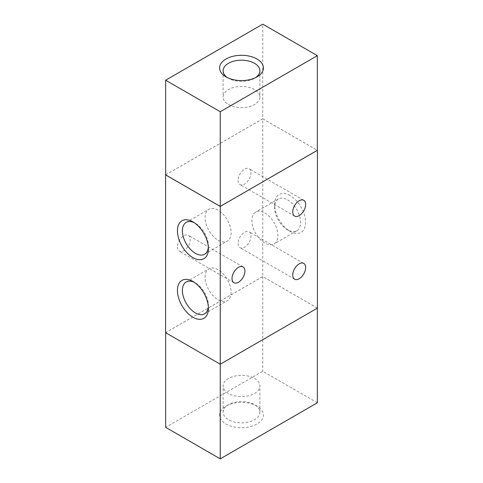 <?xml version="1.0" encoding="UTF-8"?>
<svg xmlns="http://www.w3.org/2000/svg" width="483" height="483" viewBox="0 0 483 483"><rect width="100%" height="100%" fill="white"/><g stroke="black" fill="none" stroke-linecap="round" stroke-linejoin="round"><path stroke-width="0.36" stroke-dasharray="2.42 1.81" d="M256.986 406.118A21.898 12.643 0 0 0 226.014 406.118A21.898 12.643 0 0 0 226.014 424.002A21.898 12.643 0 0 0 256.986 424.002A21.898 12.643 0 0 0 256.986 406.118L254.505 404.688A18.39 10.62 180 0 1 259.89 412.192A18.39 10.62 180 0 1 241.5 422.812A18.39 10.62 180 0 1 223.11 412.192A18.39 10.62 180 0 1 228.495 404.688A18.39 10.62 180 0 1 254.505 404.688M254.505 378.449A18.39 10.62 180 0 1 259.89 385.959A18.39 10.62 180 0 1 241.5 396.573A18.39 10.62 180 0 1 223.11 385.953A18.39 10.62 180 0 1 234.46 376.148A18.39 10.62 180 0 1 254.505 378.449M317.349 308.118L262.758 276.596L165.651 332.66L220.242 364.182L317.349 308.154M317.349 402.786L262.758 371.264L165.651 427.328M262.758 276.596L262.758 371.264M227.36 77.6A18.39 10.62 0 0 0 228.495 78.312A18.39 10.62 0 0 0 254.505 78.312A18.39 10.62 0 0 0 255.64 77.6M228.495 78.312L226.014 76.882M228.495 104.551A18.39 10.62 0 0 0 248.54 106.852A18.39 10.62 0 0 0 259.89 97.047A18.39 10.62 0 0 0 241.5 86.427A18.39 10.62 0 0 0 223.11 97.041A18.39 10.62 0 0 0 228.495 104.551M165.651 174.882L262.758 118.818L262.758 24.15M262.758 118.818L317.349 150.34M238.083 243.474A9.123 5.271 120 0 0 239.973 247.652A9.123 5.271 120 0 0 249.101 242.381A9.123 5.271 120 0 0 249.101 231.846A9.123 5.271 120 0 0 242.068 234.291A9.123 5.271 120 0 0 238.083 243.474M238.083 180.358A9.123 5.271 120 0 0 239.973 184.536A9.123 5.271 120 0 0 249.101 179.271A9.123 5.271 120 0 0 249.101 168.73A9.123 5.271 120 0 0 242.068 171.175A9.123 5.271 120 0 0 238.083 180.358M177.358 246.976A9.123 5.271 120 0 0 179.247 251.154A9.123 5.271 120 0 0 188.37 245.889A9.123 5.271 120 0 0 188.37 235.348A9.123 5.271 120 0 0 181.336 237.793A9.123 5.271 120 0 0 177.358 246.976M290.084 195.567A21.898 12.643 -120 0 0 274.598 204.508A21.898 12.643 -120 0 0 290.084 231.333A21.898 12.643 -120 0 0 305.57 222.391A21.898 12.643 -120 0 0 290.084 195.567M287.602 199.865A18.39 10.62 60 0 1 299.617 216.07A18.39 10.62 60 0 1 296.797 230.808A18.39 10.62 60 0 1 287.602 229.902A18.39 10.62 60 0 1 274.598 207.376A18.39 10.62 60 0 1 278.407 198.954A18.39 10.62 60 0 1 287.602 199.865M264.883 212.985A18.39 10.62 60 0 1 276.898 229.19A18.39 10.62 60 0 1 274.078 243.927A18.39 10.62 60 0 1 255.688 233.313A18.39 10.62 60 0 1 255.682 212.073A18.39 10.62 60 0 1 264.883 212.985M208.348 306.765A18.39 10.62 -120 0 0 208.402 305.431A18.39 10.62 -120 0 0 195.398 282.905A18.39 10.62 -120 0 0 194.214 282.283M218.117 299.816A18.39 10.62 -120 0 0 227.318 300.728A18.39 10.62 -120 0 0 227.312 279.494A18.39 10.62 -120 0 0 208.922 268.874A18.39 10.62 -120 0 0 206.102 283.612A18.39 10.62 -120 0 0 218.117 299.816M208.348 247.163A18.39 10.62 -120 0 0 208.402 245.823A18.39 10.62 -120 0 0 195.398 223.297A18.39 10.62 -120 0 0 194.214 222.675M218.117 240.214A18.39 10.62 -120 0 0 227.318 241.126A18.39 10.62 -120 0 0 227.312 219.886A18.39 10.62 -120 0 0 208.922 209.266A18.39 10.62 -120 0 0 206.102 224.009A18.39 10.62 -120 0 0 218.117 240.214M317.409 308.118L262.758 276.566L165.591 332.66M165.651 174.846L262.758 118.782L262.758 276.566M262.758 118.782L317.349 150.304M226.014 406.118L228.495 404.688M259.89 412.192L259.89 385.959M223.11 412.192L223.11 385.959M256.986 76.882L254.505 78.312M259.89 70.808L259.89 97.041M223.11 70.808L223.11 97.041M303.753 263.398L249.101 231.846M294.63 279.204L239.973 247.652M303.753 200.288L249.101 168.73M294.63 216.094L239.973 184.536M243.027 266.906L188.37 235.348M233.899 282.712L179.247 251.154M274.598 204.508L274.598 207.376M290.084 231.333L287.602 229.902M296.797 230.814L274.078 243.927M278.407 198.954L255.682 212.073M192.916 281.468L195.398 282.905M208.402 308.293L208.402 305.431M204.593 313.847L227.318 300.728M186.203 281.994L208.922 268.874M192.916 221.866L195.398 223.297M208.402 248.685L208.402 245.823M204.593 254.245L227.318 241.126M186.203 222.385L208.922 209.266"/><path stroke-width="0.72" d="M317.349 150.304L220.242 206.434L165.591 174.882L165.591 332.66L220.242 364.218L220.242 458.85L317.349 402.786L317.349 308.154M165.651 332.696L165.651 427.328L220.242 458.85M226.014 76.882L226.014 76.882A21.898 12.643 180 0 1 226.014 58.998A21.898 12.643 180 0 1 256.986 58.998A21.898 12.643 180 0 1 256.986 76.882A21.898 12.643 180 0 1 226.014 76.882L226.014 76.882M255.64 77.6A18.39 10.62 0 0 0 259.89 70.808A18.39 10.62 0 0 0 241.5 60.188A18.39 10.62 0 0 0 223.11 70.808A18.39 10.62 0 0 0 227.36 77.6M220.242 111.736L165.651 80.214L262.758 24.15L317.349 55.672L220.242 111.736L220.242 206.404L165.651 174.882L165.651 80.214M220.242 206.404L317.349 150.34L317.349 55.672M292.74 275.026A9.123 5.271 -60 0 1 296.725 265.843A9.123 5.271 -60 0 1 303.753 263.398A9.123 5.271 -60 0 1 303.753 273.939A9.123 5.271 -60 0 1 294.63 279.204A9.123 5.271 -60 0 1 292.74 275.026M292.74 211.916A9.123 5.271 -60 0 1 296.725 202.733A9.123 5.271 -60 0 1 303.753 200.288A9.123 5.271 -60 0 1 303.753 210.823A9.123 5.271 -60 0 1 294.63 216.094A9.123 5.271 -60 0 1 292.74 211.916M232.009 278.534A9.123 5.271 -60 0 1 235.994 269.351A9.123 5.271 -60 0 1 243.027 266.906A9.123 5.271 -60 0 1 243.027 277.441A9.123 5.271 -60 0 1 233.899 282.712A9.123 5.271 -60 0 1 232.009 278.534M192.916 317.234A21.898 12.643 60 0 1 177.43 290.41A21.898 12.643 60 0 1 192.916 281.468A21.898 12.643 60 0 1 208.402 308.293A21.898 12.643 60 0 1 192.916 317.234M194.214 282.283A18.39 10.62 -120 0 0 186.203 281.994A18.39 10.62 -120 0 0 183.383 296.731A18.39 10.62 -120 0 0 195.398 312.936A18.39 10.62 -120 0 0 204.593 313.847A18.39 10.62 -120 0 0 208.348 306.765M192.916 257.626A21.898 12.643 60 0 1 177.43 230.808A21.898 12.643 60 0 1 192.916 221.866A21.898 12.643 60 0 1 208.402 248.685A21.898 12.643 60 0 1 192.916 257.626M194.214 222.675A18.39 10.62 -120 0 0 186.203 222.385A18.39 10.62 -120 0 0 183.383 237.123A18.39 10.62 -120 0 0 195.398 253.334A18.39 10.62 -120 0 0 204.593 254.239A18.39 10.62 -120 0 0 208.348 247.163M220.242 206.434L220.242 364.218L317.409 308.118L317.409 150.34"/></g></svg>
